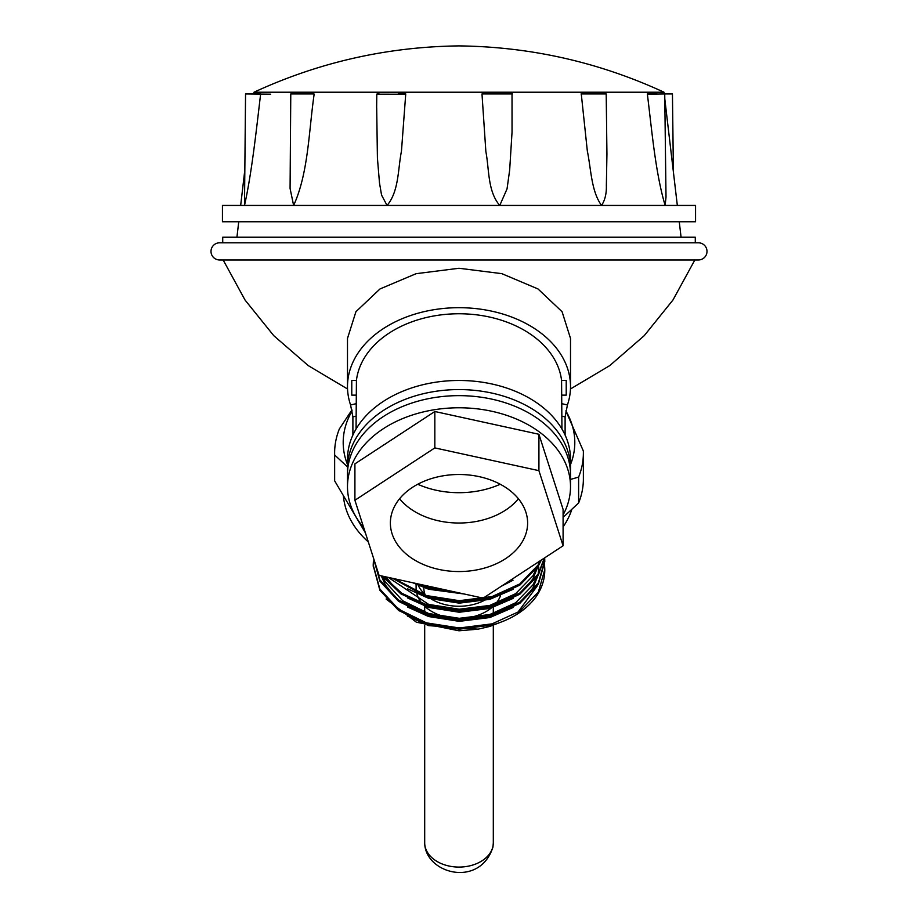 <?xml version="1.0" encoding="UTF-8"?>
<svg xmlns="http://www.w3.org/2000/svg" width="918" height="918" viewBox="0 0 918 918"><rect width="100%" height="100%" fill="white"/><g stroke="black" fill="none" stroke-linecap="round" stroke-linejoin="round"><path stroke-width="1.38" d="M211.002 251.394A8.583 8.583 0 0 0 219.574 259.966L698.426 259.966A8.583 8.583 0 0 0 706.998 251.394A8.583 8.583 0 0 0 698.426 242.811L219.574 242.811A8.583 8.583 0 0 0 211.002 251.394M347.566 471.462A111.514 78.856 0 0 1 347.486 468.432A111.514 78.856 0 0 1 459 389.576A111.514 78.856 0 0 1 570.514 468.432A111.514 78.856 0 0 1 570.434 471.462M352.891 435.075L352.891 416.875L350.573 404.964A111.514 78.856 0 0 1 347.486 386.547L347.486 338.432L355.92 311.707L379.995 288.952L416.129 273.679L459 268.263L501.825 273.656L538.005 288.952L562.08 311.718L570.514 338.432L570.514 386.547A111.514 78.856 0 0 1 567.427 404.964L565.109 416.875L565.109 435.075M347.486 386.547A111.514 78.856 0 0 1 459 307.691A111.514 78.856 0 0 1 570.514 386.547M570.514 468.432L570.514 459.333A111.514 78.856 180 0 0 459 380.477A111.514 78.856 180 0 0 347.486 459.333L347.486 468.432M356.058 429.004L356.425 380.477A102.942 72.786 0 0 1 459 313.761A102.942 72.786 0 0 1 561.575 380.477L566.222 380.477L566.222 395.13L561.942 395.13M695.282 242.811L695.282 237.223L222.718 237.223L222.718 242.811M356.058 395.13L351.778 395.13L351.778 380.477L356.425 380.477M561.942 429.004L561.575 380.477M504.28 486.563A68.62 48.528 180 0 0 430.703 478.817A68.62 48.528 180 0 0 390.379 523.019A68.62 48.528 180 0 0 413.72 559.487A68.62 48.528 180 0 0 487.297 567.232A68.62 48.528 180 0 0 527.62 523.019A68.62 48.528 180 0 0 504.28 486.563M518.429 498.761A68.62 48.528 0 0 1 413.72 510.959A68.62 48.528 0 0 1 399.571 498.761M363.689 527.575A111.514 78.856 0 0 1 347.486 486.632L347.486 474.503A111.514 78.856 0 0 1 413.02 402.658A111.514 78.856 0 0 1 532.589 415.257A111.514 78.856 0 0 1 570.514 474.503L570.514 486.632A111.514 78.856 0 0 1 563.09 514.918M347.486 486.632A111.514 78.856 0 0 1 413.02 414.798A111.514 78.856 0 0 1 532.589 427.386A111.514 78.856 0 0 1 570.514 486.632M434.834 411.505L354.91 463.865L354.91 500.264L379.077 575.391L483.166 598.146L563.09 545.785L563.09 509.398L538.923 434.271L434.834 411.505L434.834 447.904L354.91 500.264M500.253 484.245A77.204 54.587 0 0 1 417.747 484.245M563.09 545.785L538.923 470.659L538.923 434.271M538.923 470.659L434.834 447.904M695.557 221.754L222.443 221.754L222.443 205.448L695.557 205.448L695.557 221.754M512.026 94.187L512.037 132.135L509.662 170.082L507.046 188.867L499.759 205.448L387.052 205.448L381.555 195.075L379.478 182.831L377.413 157.953L376.69 107.865M664.012 92.225L253.988 92.225C319.028 62.206 387.362 46.761 459 45.9C530.638 46.761 598.972 62.206 664.012 92.225L664.219 93.934M647.282 93.934L657.196 93.934M666.009 197.049L665.148 205.448C655.475 172.894 651.918 130.953 647.385 94.175L664.735 93.934L666.009 197.049M671.551 93.934L664.747 93.934M260.609 94.187C256.237 130.941 251.75 173.1 244.498 205.448L245.554 93.934L270.615 94.175M293.622 205.448L290.077 188.442L290.776 93.934L314.025 93.934L314.048 94.956C308.781 131.412 308.345 173.353 293.622 205.448M377.367 93.934L379.191 93.934M398.125 93.934L405.756 93.934M377.321 94.175L405.722 94.21L401.453 151.218C397.85 169.107 399.032 191.346 387.052 205.448M499.759 205.448C487.55 191.265 489.283 169.325 485.863 151.527L481.984 93.934L512.462 93.934M581.048 93.934L606.201 93.934L606.936 154.075L606.362 185.356C606.614 193.491 605.008 200.193 601.554 205.448C591.181 191.151 591.112 169.073 587.348 151.16L581.301 94.187M260.586 93.934L245.554 93.934M253.781 93.934L253.988 92.225M416.405 584.525A42.894 30.328 0 0 0 416.256 590.526A42.894 30.328 0 0 1 416.106 588.059L416.106 584.387M416.898 593.866A42.894 30.328 0 0 0 420.57 601.519A42.894 30.328 0 0 1 416.898 593.866M424.472 606.041A42.894 30.328 0 0 0 451.576 617.929A42.894 30.328 0 0 1 424.472 606.041M495.904 603.505A42.894 30.328 0 0 0 500.505 595.702A42.894 30.328 0 0 1 495.904 603.505M461.616 618.33A42.894 30.328 0 0 0 475.547 616.035A42.894 30.328 0 0 0 491.279 608.026M417.931 584.663A42.894 30.328 0 0 0 424.472 593.912M431.437 599.156A42.894 30.328 0 0 0 475.547 603.906A42.894 30.328 0 0 0 486.597 599.144M386.111 599.029L416.37 622.209L459 630.792L478.163 629.151L489.799 626.432L504.211 620.866M544.569 565.867A85.787 60.657 0 0 1 544.787 570.135A85.787 60.657 0 0 1 535.882 597.033C526.129 610.149 511.521 619.489 492.082 625.066L459.275 629.186L426.434 624.079L398.538 610.424L379.857 590.217L373.224 565.649M544.592 565.649L544.787 569.585L538.361 592.053L519.852 611.204L492.082 623.85L459.275 627.969L426.434 622.863L398.538 609.208L379.857 589.012L373.213 565.04L373.396 561.093M544.695 557.846L544.787 561.701L538.361 584.169L519.852 603.321L492.082 615.967L459.275 620.086L426.434 614.98L398.538 601.324L379.857 581.117L373.213 557.18M544.787 560.485L538.361 582.953L519.852 602.105L492.082 614.75L459.275 618.881L426.434 613.763L398.538 600.108L379.857 579.912L373.236 557.249M544.42 558.018L538.361 575.07L519.852 594.221L492.082 606.867L459.275 610.986L426.434 605.88L400.868 593.854L382.473 576.125M544.225 558.155L538.361 573.853L519.852 593.005L492.082 605.65L459.275 609.781L426.434 604.664L401.717 593.212L383.506 576.355M541.379 560.014L538.361 565.97L519.852 585.122L492.082 597.767L459.275 601.887L426.434 596.78L392.594 578.34M540.61 560.519L538.361 564.754L519.852 583.905L492.082 596.551L459.275 600.682L426.434 595.564L394.476 578.753M458.621 592.787L426.434 587.681L414.19 583.068M451.415 591.203L426.434 586.476L420.444 584.433M530.329 567.255L503.73 584.686M526.048 570.055L509.754 580.738M343.378 495.605A115.806 81.886 0 0 0 368.313 541.93M570.514 479.425L578.615 477.096A124.378 87.956 0 0 0 583.378 452.987A124.378 87.956 0 0 0 583.355 451.013L565.844 410.897A115.806 81.886 0 0 1 570.514 464.554M351.938 409.91L339.385 428.878A124.378 87.956 0 0 0 334.622 452.987A124.378 87.956 0 0 0 334.645 454.961L347.486 466.929M352.156 410.908A115.806 81.886 0 0 0 347.486 464.554M578.615 477.096L578.615 502.984A124.378 87.956 0 0 0 583.378 478.875L583.378 452.987M334.622 452.987L334.622 478.875A124.378 87.956 0 0 0 334.645 480.848L334.645 454.961M563.09 517.385L578.615 502.984M334.645 480.848L365.387 532.842M563.09 526.886A115.806 81.886 0 0 0 571.903 509.215M544.5 565.259A85.787 60.657 0 0 0 543.858 561.265M543.72 560.646A85.787 60.657 0 0 0 543.261 558.775M543.33 558.741L543.766 560.485M543.892 561.093L544.523 565.04M517.488 612.765L537.03 586.281M423.829 587.612L423.829 588.059A35.171 24.866 0 0 0 425 594.405M535.974 578.719L532.865 584.995L515.641 602.782L489.799 614.509L459.264 618.319L428.683 613.522L402.727 600.774L385.342 581.932L382.519 576.194M535.974 569.619L532.865 575.896L515.641 593.682L489.799 605.421L459.264 609.219L428.683 604.423L388.303 577.399M478.163 629.151L428.683 625.651L407.431 616.07M538.843 567.163L538.189 574.129M537.81 575.976L532.865 588.036L524.04 599.018M513.047 607.521L489.799 617.55L459.264 621.348L428.683 616.552L407.431 606.97M395.612 597.882L385.342 584.961L381.28 575.873M538.659 561.805L538.189 565.029M537.81 566.876L532.865 578.937L524.04 589.918M513.047 598.421L489.799 608.45L459.264 612.249L428.683 607.452L407.431 597.87M395.612 588.782L385.95 576.894M513.047 589.322L489.799 599.351L459.264 603.149L428.683 598.352L407.431 588.771M395.612 579.683L394.717 578.81M513.047 580.222L501.285 586.281M464.279 594.015L428.683 589.253L412.848 582.769M356.058 416.152L352.891 416.875M350.573 404.964L356.058 403.713M561.942 403.713L567.427 404.964M561.942 416.152L565.109 416.875M493.069 845.673A34.31 24.258 0 0 0 493.31 842.816L492.955 847.085C479.689 888.601 424.873 873.477 424.69 842.816A34.31 24.258 0 0 0 456.98 867.04A34.31 24.258 0 0 0 493.069 845.673M694.857 259.966L672.928 300.06L644.241 335.667L609.736 365.616L570.468 388.98M347.532 388.98L308.276 365.616L273.759 335.667L245.06 300.06L223.143 259.966M679.251 221.754L681.076 237.223M238.749 221.754L236.924 237.223M664.804 98.949L677.335 205.448M244.601 171.93L240.665 205.448M672.446 93.934L673.399 171.93M376.793 94.084L376.632 107.865M493.31 842.816L493.31 625.319M493.31 613.465L493.31 607.406M424.69 842.816L424.69 625.387M424.69 612.191L424.69 606.247M373.213 566.257L373.213 565.04"/></g></svg>
